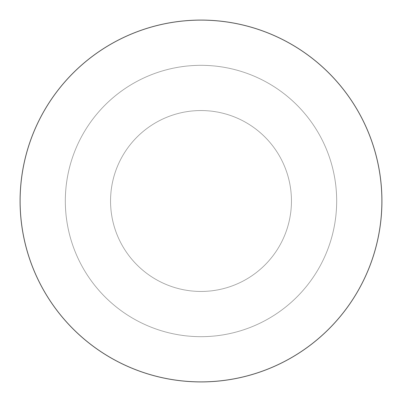 <?xml version="1.0" encoding="UTF-8"?>
<svg xmlns="http://www.w3.org/2000/svg" width="402" height="402" viewBox="0 0 402 402"><rect width="100%" height="100%" fill="white"/><g stroke="black" fill="none" stroke-linecap="round" stroke-linejoin="round"><path stroke-width="0.3" stroke-dasharray="2.01 1.51" d="M110.55 201A90.45 90.45 0 0 1 201 110.55A90.45 90.45 0 0 1 291.45 201A90.45 90.45 0 0 1 201 291.45A90.45 90.45 0 0 1 110.55 201A90.45 90.45 0 0 1 201 110.55A90.45 90.45 0 0 1 291.45 201A90.45 90.45 0 0 1 201 291.45A90.45 90.45 0 0 1 110.55 201M381.9 201A180.9 180.9 0 0 1 201 381.9A180.9 180.9 0 0 1 20.1 201A180.9 180.9 0 0 0 201 381.9A180.9 180.9 0 0 0 381.9 201A180.9 180.9 0 0 1 201 381.9A180.9 180.9 0 0 1 20.1 201A180.9 180.9 0 0 0 201 381.9A180.9 180.9 0 0 0 381.9 201A180.9 180.9 0 0 1 201 381.9A180.9 180.9 0 0 1 20.1 201A180.9 180.9 0 0 1 201 20.1A180.9 180.9 0 0 1 381.9 201A180.9 180.9 0 0 0 201 20.1A180.9 180.9 0 0 0 20.1 201A180.9 180.9 0 0 1 201 20.1A180.9 180.9 0 0 1 381.9 201A180.9 180.9 0 0 0 201 20.1A180.9 180.9 0 0 0 20.1 201A180.9 180.9 0 0 1 201 20.1A180.9 180.9 0 0 1 381.9 201A180.9 180.9 0 0 0 201 20.1A180.9 180.9 0 0 0 20.1 201A180.9 180.9 0 0 1 201 20.1A180.9 180.9 0 0 1 381.9 201A180.9 180.9 0 0 0 201 20.1A180.9 180.9 0 0 0 20.1 201A180.9 180.9 0 0 1 201 20.1A180.9 180.9 0 0 1 381.9 201M336.675 201A135.675 135.675 0 0 0 201 65.325A135.675 135.675 0 0 0 65.325 201A135.675 135.675 0 0 0 201 336.675A135.675 135.675 0 0 0 336.675 201A135.675 135.675 0 0 1 201 336.675A135.675 135.675 0 0 1 65.325 201A135.675 135.675 0 0 1 201 65.325A135.675 135.675 0 0 1 336.675 201A135.675 135.675 0 0 0 201 65.325A135.675 135.675 0 0 0 65.325 201A135.675 135.675 0 0 0 201 336.675A135.675 135.675 0 0 0 336.675 201A135.675 135.675 0 0 1 201 336.675A135.675 135.675 0 0 1 65.325 201A135.675 135.675 0 0 1 201 65.325A135.675 135.675 0 0 1 336.675 201"/><path stroke-width="0.6" d="M381.9 201A180.9 180.9 0 0 1 201 381.9A180.9 180.9 0 0 1 20.1 201A180.9 180.9 0 0 1 201 20.1A180.9 180.9 0 0 1 381.9 201"/></g></svg>
